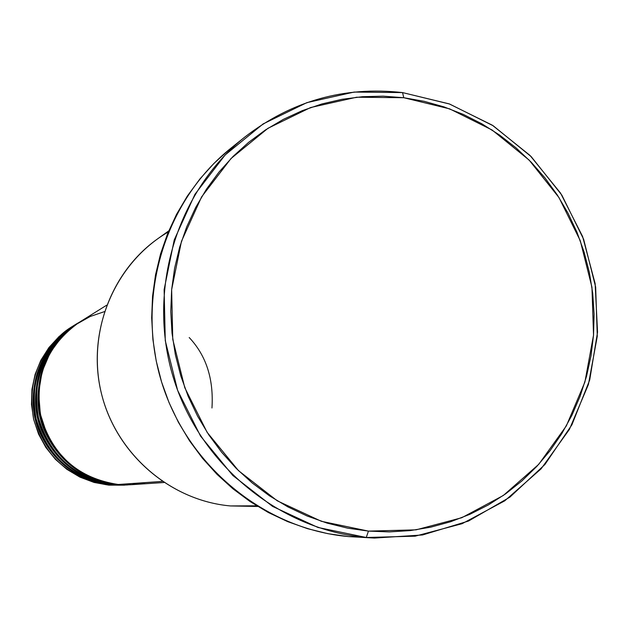 <?xml version="1.0" encoding="UTF-8"?>
<svg xmlns="http://www.w3.org/2000/svg" width="629" height="629" viewBox="0 0 629 629"><rect width="100%" height="100%" fill="white"/><g stroke="black" fill="none" stroke-linecap="round" stroke-linejoin="round"><path stroke-width="0.94" d="M104.375 311.654L90.222 316.481L75.724 324.65L61.925 336.657L50.21 352.554L42.064 371.723L38.628 392.842L40.335 414.079L46.743 433.656L56.728 450.254L68.899 463.266L81.951 472.709L94.9 478.999L107.119 482.726L118.283 484.487L131.925 484.66L163.91 482.514M131.367 484.692L117.214 484.566C96.559 482.986 62.491 470.17 44.714 431.219C26.481 391.45 47.647 339.11 78.971 322.488L76.62 323.951C44.289 346.949 31.592 378.265 38.511 417.915C50.257 456.426 75.787 478.693 115.091 484.715L130.808 484.731L117.214 484.566C77.666 478.512 51.979 456.096 40.154 417.334C33.188 377.431 45.972 345.919 78.491 322.779M77.556 323.377C46.342 339.66 24.877 391.647 42.914 431.4C60.502 470.327 94.515 483.151 115.091 484.715L129.708 484.802M74.765 325.114C43.841 341.256 22.581 392.763 40.445 432.131C57.876 470.689 91.567 483.386 111.954 484.935L127.506 484.951L114.038 484.786C93.572 483.221 59.818 470.531 42.214 431.95C24.154 392.567 45.123 340.721 76.156 324.25M124.801 485.132L110.916 485.006C90.639 483.457 57.2 470.885 39.761 432.673C21.866 393.66 42.646 342.294 73.389 325.971L59.126 336.46L48.92 347.562L40.822 360.338L35.106 374.389L31.953 389.272L31.481 404.502L33.707 419.598L38.55 434.081L45.862 447.471L55.407 459.343L66.871 469.328L79.891 477.112L94.043 482.435L108.872 485.148L124.267 485.171L110.916 485.006C72.091 479.062 46.884 457.079 35.287 419.048C28.454 379.892 41.003 348.969 72.933 326.254M244.878 137.004L231 148.122C164.877 200.887 135.66 296.558 161.315 381.095C186.868 465.672 264.329 529.233 348.749 536.608L366.267 537.488C279.37 529.901 199.542 464.351 173.187 377.125C146.722 289.938 176.804 191.318 244.878 137.004C291.785 100.852 344.346 86.047 402.552 92.589L403.763 97.715L449.672 108.872L492.137 130.03L529.154 160.096L558.984 197.569L580.245 240.624L591.952 287.225L593.532 335.147L584.884 382.125L566.344 425.904L538.746 464.328L503.326 495.479L461.765 517.722L416.044 529.846L368.445 531.104L366.267 537.488L415.148 536.175L462.079 523.705L504.741 500.841L541.089 468.857L569.402 429.403L588.414 384.476L597.283 336.263L595.655 287.091L583.649 239.279L561.831 195.1L531.222 156.645L493.246 125.792L449.672 104.06L402.552 92.589L449.13 103.856L492.271 125.163L529.988 155.41L560.565 193.127L582.611 236.528L595.136 283.608L597.55 332.183L589.703 379.995L571.903 424.819L544.903 464.516L509.899 497.146L468.479 521.056L422.586 534.964L374.436 538.062L348.749 536.608L374.436 538.062M162.251 481.405L118.283 484.487L162.251 481.405M168.753 230.874L157.329 239.051C109.344 273.285 86.33 338.677 102.401 397.276C118.37 455.891 171.536 500.692 230.403 505.936L256.703 505.81L230.403 505.936L257.78 506.471M128.057 484.92L114.038 484.786C74.851 478.787 49.408 456.591 37.701 418.199C30.797 378.674 43.464 347.46 75.684 324.533L73.845 325.68C41.813 348.466 29.233 379.491 36.089 418.765C47.718 456.913 73.011 478.976 111.954 484.935L126.421 485.022M108.872 485.148C70.063 479.18 44.958 457.157 33.581 419.071C27.023 379.892 39.839 349.142 72.028 326.828M403.763 97.715L383.155 96.166L362.508 96.693L342.011 99.296L321.867 103.958L302.266 110.657L283.404 119.337L265.477 129.92L248.652 142.311L233.1 156.409L218.994 172.071L206.469 189.148L195.666 207.484L186.695 226.904L179.65 247.205L174.618 268.19L171.646 289.654L170.773 311.379L172.016 333.142L175.365 354.717L180.782 375.898L188.22 396.451L197.592 416.186L208.812 434.891L221.754 452.377L236.292 468.471L252.276 483.017L269.534 495.864L287.893 506.903L307.156 516.016L327.143 523.124L347.64 528.163L368.445 531.104L389.343 531.914L410.147 530.609L430.645 527.204L450.639 521.74L469.934 514.294L488.363 504.938L505.74 493.773L521.921 480.926L536.741 466.506L550.084 450.671L561.831 433.578L571.871 415.376L580.119 396.254L586.511 376.386L590.993 355.951L593.532 335.147L594.106 314.162L592.707 293.185L589.365 272.412L584.097 252.025L576.966 232.219L568.026 213.16L557.357 195.037L545.06 178.015L531.246 162.243L516.024 147.87L499.552 135.031L481.956 123.858L463.408 114.454L444.074 106.906L424.135 101.308L403.763 97.715L402.552 92.589L354.166 92.062L306.889 102.637L263.126 123.921L225.135 154.97L194.951 194.298L174.225 239.948L164.13 289.584L165.27 340.611L177.614 390.318L200.533 436.07L232.793 475.461L272.632 506.439L317.928 527.448L366.267 537.488L368.445 531.104L321.372 521.299L277.279 500.826L238.493 470.649L207.098 432.288L184.784 387.731L172.763 339.338L171.646 289.654L181.459 241.324L201.618 196.861L230.992 158.547L267.97 128.292L310.584 107.543L356.627 97.22L403.763 97.715M364.734 537.418L348.749 536.608L327.992 533.699L307.55 528.682L287.618 521.606L268.402 512.541L250.098 501.557L232.887 488.764L216.95 474.282L202.459 458.258L189.549 440.843L178.369 422.224L169.028 402.576L161.622 382.102L156.228 361.007L152.902 339.518L151.675 317.842L152.556 296.204L155.528 274.818L160.56 253.912L167.597 233.681L176.552 214.332L187.34 196.059L199.841 179.037L213.931 163.43L229.443 149.38M106.639 305.214L79.443 322.19C46.813 345.4 33.997 377.015 40.987 417.043C52.844 455.931 78.609 478.417 118.283 484.487L131.257 484.7L145.944 482.545M230.403 505.936C169.264 500.542 114.557 452.298 100.766 390.727C86.778 329.203 115.492 262.615 168.305 231.936M211.965 408.001C213.789 379.035 206.202 355.55 189.203 337.529"/></g></svg>
